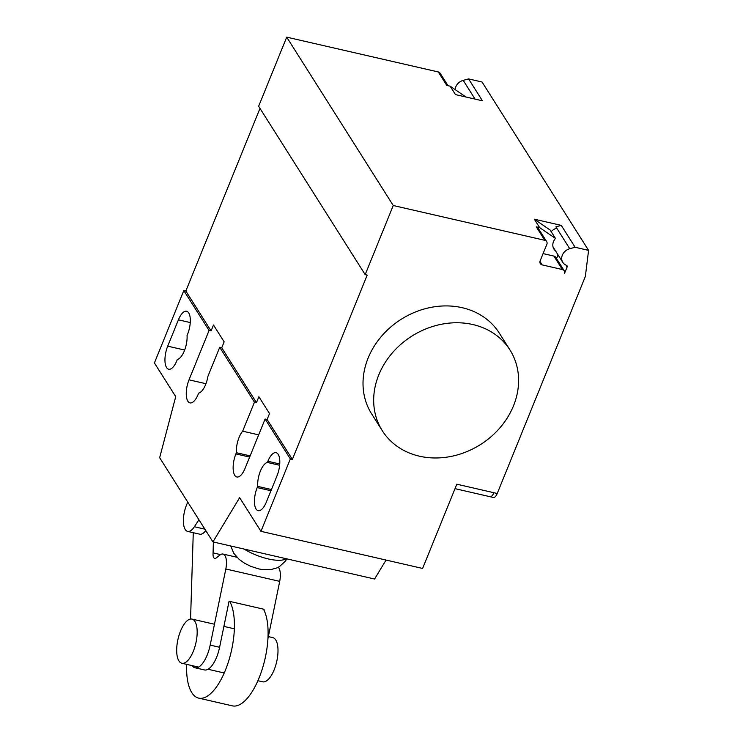 <?xml version="1.0" encoding="UTF-8"?>
<svg xmlns="http://www.w3.org/2000/svg" width="743" height="743" viewBox="0 0 743 743"><rect width="100%" height="100%" fill="white"/><g stroke="black" fill="none" stroke-linecap="round" stroke-linejoin="round"><path stroke-width="1.11" d="M193.319 651.277A22.661 9.148 -77.1 0 0 192 619.086A22.661 9.148 -77.1 0 0 180.53 631.067A22.661 9.148 -77.1 0 0 181.859 663.258A22.661 9.148 -77.1 0 0 193.319 651.277M268.353 636.612L272.83 637.643A22.661 9.148 102.9 0 1 274.148 669.833A22.661 9.148 102.9 0 1 262.688 681.814L257.895 680.718M198.929 519.775L194.378 526.741A18.603 7.504 102.9 0 1 187.617 531.403A18.603 7.504 102.9 0 1 186.837 504.274L187.728 502.073M187.617 531.403L199.746 534.189A18.603 7.504 -77.1 0 0 205.765 530.576M186.642 664.353A52.874 21.333 -77.1 0 0 198.669 698.114A52.874 21.333 -77.1 0 0 225.417 670.158A52.874 21.333 -77.1 0 0 229.736 601.393M263.421 609.13A52.874 21.333 102.9 0 1 259.093 677.885A52.874 21.333 102.9 0 1 232.345 705.85L198.669 698.114M267.944 638.571L279.712 581.36L225.826 568.989L210.176 645.11A24.12 9.733 102.9 0 1 195 667.771L204.427 669.935A24.12 9.733 -77.1 0 0 219.603 647.274L229.067 601.245L264.09 609.288L263.932 610.087M220.541 554.612L213.083 552.894A7.449 3 -77.1 0 0 214.727 558.43A7.449 3 -77.1 0 0 216.259 557.928L219.854 555.105A15.139 6.111 102.9 0 1 223.002 554.055A15.139 6.111 102.9 0 1 225.826 568.989M279.712 581.36A15.139 6.111 -77.1 0 0 278.291 567.262M195 667.771A24.12 9.733 102.9 0 1 192.084 665.607M190.561 619.03L193.273 532.694M213.371 542L213.083 552.894M513.497 405.827A75.535 64.167 -32.3 0 1 450.323 456.564A75.535 64.167 -32.3 0 1 382.311 430.745A75.535 64.167 -32.3 0 1 378.781 374.89A75.535 64.167 -32.3 0 1 441.955 324.162A75.535 64.167 -32.3 0 1 509.967 349.972A75.535 64.167 -32.3 0 1 513.497 405.827M509.967 349.972L499.315 333.133A75.535 64.167 147.7 0 0 431.302 307.323A75.535 64.167 147.7 0 0 368.129 358.061A75.535 64.167 147.7 0 0 371.658 413.916L382.311 430.745M176.871 360.643A16.244 6.557 102.9 0 1 168.652 369.225A16.244 6.557 102.9 0 1 167.704 346.164L178.404 319.834A16.244 6.557 102.9 0 1 186.614 311.243A16.244 6.557 102.9 0 1 187.561 334.313L187.069 335.52A16.244 6.557 102.9 0 1 177.363 359.436L176.871 360.643M257.691 486.377A16.244 6.557 102.9 0 1 267.396 462.462L267.889 461.254A16.244 6.557 102.9 0 1 276.099 452.673A16.244 6.557 102.9 0 1 277.046 475.743L266.356 502.064A16.244 6.557 102.9 0 1 258.146 510.655A16.244 6.557 102.9 0 1 257.199 487.584L257.691 486.377L271.446 489.535M267.396 462.462L279.637 465.276M493.863 492.711L497.234 493.482A7.551 3.046 102.9 0 1 493.417 497.476L490.046 496.705A7.551 3.046 -77.1 0 0 493.863 492.711L456.815 484.204L422.609 568.451L260.951 531.338L290.346 458.933L265.102 419.024L245.051 468.396A16.244 6.557 102.9 0 1 236.841 476.978A16.244 6.557 102.9 0 1 235.893 453.917L236.376 452.71A16.244 6.557 102.9 0 1 242.673 431.181L254.44 402.195L256.465 402.65L258.87 396.734L269.523 413.563L267.118 419.489L265.102 419.024M386.044 560.055L374.593 579.02L212.935 541.898L239.636 497.661L260.951 531.338M497.234 493.482L585.345 276.48L588.586 250.372L482.049 81.999L468.582 78.907L463.214 80.365A9.817 8.34 -32.3 0 0 455.162 89.615M219.714 347.306L207.938 376.292A16.244 6.557 102.9 0 1 198.669 393.103L198.177 394.31A16.244 6.557 102.9 0 1 189.957 402.901A16.244 6.557 102.9 0 1 189.019 379.831L209.062 330.468L211.077 330.932L213.482 325.007L224.145 341.845L221.739 347.77L219.714 347.306L254.44 402.195M250.14 455.868L236.376 452.71M258.666 434.859L242.673 431.181M221.739 347.77L256.465 402.65M290.346 458.933L292.37 459.397L367.2 275.096L365.184 274.631L393.251 205.514L544.805 240.314A3.78 3.204 -32.3 0 1 546.662 241.586A3.78 3.204 -32.3 0 1 546.839 244.382L540.152 260.839A3.78 3.204 147.7 0 0 540.328 263.626A3.78 3.204 147.7 0 0 542.186 264.898L562.395 269.542A3.78 3.204 -32.3 0 1 564.253 270.814A3.78 3.204 -32.3 0 1 564.429 273.6L567.132 266.932A1.514 1.282 147.7 0 0 566.5 265.362A9.817 8.34 -32.3 0 1 562.813 262.4A9.817 8.34 -32.3 0 1 569.751 248.729L575.119 247.27L588.586 250.372M267.118 419.489L292.37 459.397M209.062 330.468L183.809 290.559L154.414 362.965L175.719 396.641L159.661 457.716L212.935 541.898M183.809 290.559L185.834 291.024L211.077 330.932M448.02 85.696L440.125 73.223A3.78 3.204 -32.3 0 0 438.268 71.95L286.714 37.15L258.648 106.258L365.184 274.631M185.834 291.024L259.994 108.385M555.532 250.902A10.198 8.665 147.7 0 1 553.972 249.128A10.198 8.665 147.7 0 1 555.476 238.447L550.145 230.033L534.31 219.194L561.271 225.389L555.903 226.838L556.748 228.185A9.817 8.34 147.7 0 0 551.185 231.667M468.582 78.907L482.43 100.797L455.478 94.602L450.147 86.188L446.794 85.417L438.268 71.95M465.982 97.017L450.147 86.188M286.714 37.15L393.251 205.514M546.662 241.586L538.136 228.12A3.78 3.204 147.7 0 0 536.279 226.847L539.641 227.618L534.31 219.194M561.271 225.389L575.119 247.27M558.039 254.868L556.526 258.601M564.253 270.814L555.727 257.338A3.78 3.204 147.7 0 0 553.869 256.066L543.096 253.595M555.476 238.447L539.641 227.618M204.864 529.155L194.378 526.741M219.603 647.274L210.176 645.11M167.704 346.164L184.654 350.046M178.404 319.834L190.264 322.555M257.199 487.584L270.954 490.742M267.889 461.254L279.749 463.985M205.96 383.722L189.019 379.831M249.648 457.075L235.893 453.917M475.074 99.107L463.214 80.365M544.805 240.314L536.279 226.847M556.748 228.185L569.751 248.729M566.008 265.158L567.132 266.932M562.395 269.542L553.869 256.066M542.186 264.898L539.975 261.406M286.176 558.717A30.212 10.263 -157.9 0 1 268.325 558.95A30.212 10.263 -157.9 0 1 244.057 549.049M234.361 628.81L223.894 626.405M214.458 624.241L192 619.086M224.219 672.982L208.003 669.257M198.567 667.093L181.859 663.258M236.878 557.241L223.002 554.055M455.013 488.653L490.046 496.705M562.813 262.4L553.033 246.955M286.835 558.866L285.479 561.03L279.526 566.556L276.99 567.893L270.601 569.667L263.059 569.677L258.768 568.924L250.66 566.287L244.651 563.278L239.218 559.442L233.748 553.247L230.767 545.994"/></g></svg>
